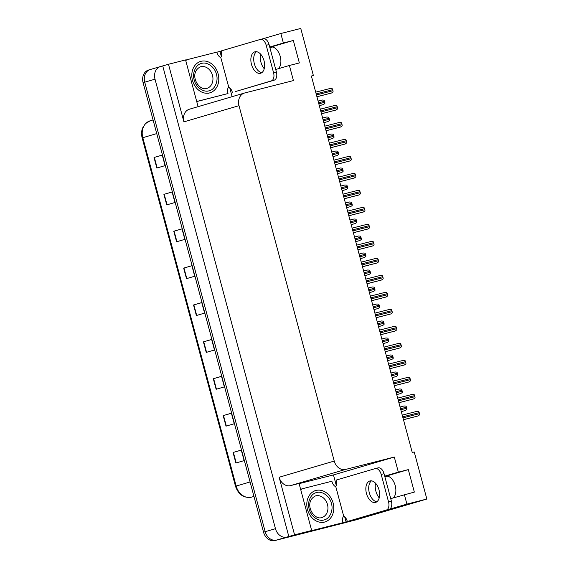 <?xml version="1.0" encoding="UTF-8"?>
<svg xmlns="http://www.w3.org/2000/svg" width="569" height="569" viewBox="0 0 569 569"><rect width="100%" height="100%" fill="white"/><g stroke="black" fill="none" stroke-linecap="round" stroke-linejoin="round"><path stroke-width="0.85" d="M375.568 483.245A11.636 6.849 -104.3 0 0 375.889 491.26A11.636 6.849 -104.3 0 0 379.224 497.868M260.581 54.098A11.636 6.849 -104.3 0 0 260.901 62.121A11.636 6.849 -104.3 0 0 264.236 68.721M390.725 498.629L414.339 492.085L408.322 469.61L385.626 476.274A11.636 6.849 75.7 0 1 385.768 476.239A11.636 6.849 75.7 0 1 395.213 485.585A11.636 6.849 75.7 0 1 393.215 497.903M311.392 76.09L313.37 75.506L300.759 28.45L280.823 33.521L283.362 43.002L293.334 40.47L270.638 47.135A11.636 6.849 75.7 0 1 270.78 47.099A11.636 6.849 75.7 0 1 280.225 56.438A11.636 6.849 75.7 0 1 278.227 68.757M299.116 483.657L333.462 474.923L336.307 485.549M344.672 516.766L346.066 521.979L305.909 532.193L311.67 530.5L299.059 483.444L290.51 485.62A10.911 8.812 73.6 0 1 279.144 477.256L294.578 534.846L311.67 530.5M216.924 52.177L219.975 51.395L221.32 56.402M229.684 87.619L232.109 96.666M198.097 106.659L185.572 59.923L168.488 64.269L183.915 121.858A10.911 8.812 73.6 0 1 189.385 109.22A10.911 8.812 73.6 0 1 189.641 109.148M162.734 65.961L288.824 536.539L286.826 537.044A10.911 8.812 -106.4 0 1 275.46 528.686L155.017 79.176A10.911 8.812 -106.4 0 1 160.486 66.537A10.911 8.812 -106.4 0 1 160.735 66.466L168.488 64.269M280.823 33.521L263.106 38.728M221.27 51.018L219.975 51.395M404.374 494.617L406.913 504.106L426.85 499.034L355.725 519.931L276.548 540.066A10.911 8.812 -106.4 0 1 265.182 531.702L144.739 82.192A10.911 8.812 -106.4 0 1 150.209 69.553A10.911 8.812 -106.4 0 1 150.458 69.482M406.913 504.106L346.066 521.979M294.578 534.846L288.824 536.539M384.9 476.886L387.382 476.153M269.912 47.739L272.395 47.014M426.85 499.034L414.239 451.971L412.248 452.483L311.371 76.018L313.37 75.506M275.737 69.489L289.386 65.478L293.433 80.578L244.727 92.967A10.911 8.812 73.6 0 0 244.478 93.032A10.911 8.812 73.6 0 0 239.008 105.678L334.238 461.068A10.911 8.812 73.6 0 0 345.603 469.432L394.303 457.042L333.462 474.923M394.303 457.042L398.35 472.142L384.701 476.153M283.362 43.002L269.713 47.014M408.322 469.61L398.35 472.142M293.334 40.47L299.351 62.946L289.386 65.478M347.439 522.036A10.911 8.812 -106.4 0 1 347.182 522.1L276.548 540.066A10.911 8.812 -106.4 0 1 265.182 531.702L144.739 82.192A10.911 8.812 -106.4 0 1 150.209 69.553L160.486 66.537M235.886 463.024L244.108 460.606L241.284 450.072L233.062 452.49L235.886 463.024M241.306 450.129L233.062 452.49M226.007 426.153L234.229 423.734L231.405 413.201L223.183 415.612L226.007 426.153M231.419 413.258L223.183 415.612M216.128 389.274L224.35 386.863L221.526 376.322L213.304 378.741L216.128 389.274M221.54 376.379L213.304 378.741M206.248 352.403L214.47 349.985L211.647 339.451L203.425 341.869L206.248 352.403M211.661 339.508L203.425 341.869M156.845 168.033L165.067 165.615L162.243 155.081L154.021 157.499L156.845 168.033M162.257 155.138L154.021 157.499M166.724 204.904L174.946 202.493L172.123 191.952L163.9 194.37L166.724 204.904M172.144 192.009L163.9 194.37M176.603 241.782L184.825 239.364L182.002 228.83L173.78 231.242L176.603 241.782M182.023 228.887L173.78 231.242M186.49 278.654L194.712 276.235L191.888 265.702L183.666 268.12L186.49 278.654M191.902 265.759L183.666 268.12M196.369 315.525L204.591 313.114L201.767 302.573L193.545 304.991L196.369 315.525M201.782 302.637L193.545 304.991M347.31 522.072L345.788 522.52A10.911 8.812 -106.4 0 1 345.539 522.584L274.905 540.55A10.911 8.812 -106.4 0 1 263.539 532.186L143.096 82.676A10.911 8.812 -106.4 0 1 148.566 70.037L150.209 69.553M319.316 105.67L323.384 104.575L324.849 103.522A1.821 1.074 75.7 0 0 324.792 102.299L324.515 101.246A1.821 1.074 75.7 0 0 323.953 100.172L322.182 100.002L318.078 101.047L322.161 100.009M316.94 96.787L331.549 93.01L333.014 91.958A1.821 1.074 75.7 0 0 332.957 90.734L332.68 89.682A1.821 1.074 75.7 0 0 332.118 88.608L330.347 88.437L315.703 92.164L330.347 88.437M264.016 60.698A11.088 6.529 -104.3 0 0 255.012 51.793A11.088 6.529 -104.3 0 0 251.477 64.382A11.088 6.529 -104.3 0 0 260.481 73.287A11.088 6.529 -104.3 0 0 264.016 60.698M261.84 72.647A11.088 6.529 75.7 0 1 254.329 63.657A11.088 6.529 75.7 0 1 256.512 51.701M266.207 45.278L273.547 72.668A7.269 4.282 75.7 0 1 271.321 80.905L235.189 91.63L274.166 80.179A7.269 4.282 75.7 0 0 276.392 71.95L269.052 44.553L266.207 45.278A7.269 4.282 75.7 0 0 260.303 39.439L263.148 38.713A7.269 4.282 75.7 0 1 269.052 44.553M232.344 92.356A7.269 4.282 75.7 0 0 229.193 87.221L228.781 87.342L220.687 57.135L221.099 57.014A7.269 4.282 75.7 0 0 221.241 50.911L260.211 39.46A7.269 4.282 75.7 0 1 260.303 39.439M260.396 39.417L263.063 38.742A7.269 4.282 75.7 0 1 263.148 38.713M196.732 101.567A7.269 5.875 73.6 0 0 196.902 101.531L228.013 93.536A7.269 5.875 -106.4 0 1 228.212 87.484L228.781 87.342M196.902 101.531L198.958 100.926A7.269 5.875 -106.4 0 1 196.561 100.926M185.764 60.627A7.269 5.875 -106.4 0 1 187.685 59.532A7.269 5.875 -106.4 0 1 187.855 59.489L216.903 52.099A7.269 5.875 -106.4 0 0 220.118 57.284L220.687 57.135M229.271 87.27L228.176 87.569M198.958 100.926L228.013 93.536M323.875 122.669L327.936 121.574L329.408 120.521A1.821 1.074 75.7 0 0 329.351 119.298L329.067 118.245A1.821 1.074 75.7 0 0 328.505 117.171L326.734 117.001L322.637 118.046L326.713 117.008M328.427 139.661L332.488 138.573L333.96 137.513A1.821 1.074 75.7 0 0 333.903 136.297L333.619 135.244A1.821 1.074 75.7 0 0 333.064 134.17L331.293 134L327.189 135.045L331.265 134.007M332.979 156.66L337.047 155.565L338.512 154.512A1.821 1.074 75.7 0 0 338.455 153.296L338.178 152.236A1.821 1.074 75.7 0 0 337.616 151.162L335.845 150.998L331.741 152.037L335.824 151.005M337.538 173.659L341.599 172.563L343.071 171.511A1.821 1.074 75.7 0 0 343.015 170.287L342.73 169.235A1.821 1.074 75.7 0 0 342.168 168.161L340.397 167.99L336.3 169.036L340.376 167.997M201.632 63.422C207.059 61.48 214.94 67.242 216.391 74.212C218.681 80.947 214.798 89.795 209.1 90.777L208.972 90.812C203.553 92.747 195.672 86.993 194.221 80.023C191.924 73.28 195.807 64.439 201.504 63.451L201.632 63.422M218.119 73.856A16.366 13.222 -106.4 0 1 209.918 92.818A16.366 13.222 -106.4 0 1 192.486 80.378A16.366 13.222 -106.4 0 1 200.693 61.416A16.366 13.222 -106.4 0 1 218.119 73.856M316.62 492.562C322.047 490.627 329.928 496.381 331.378 503.352C333.676 510.094 329.792 518.935 324.088 519.924L323.96 519.952C318.54 521.887 310.66 516.133 309.209 509.163C306.911 502.427 310.795 493.579 316.492 492.598L316.62 492.562M333.107 502.996A16.366 13.222 -106.4 0 1 324.906 521.958A16.366 13.222 -106.4 0 1 307.473 509.518A16.366 13.222 -106.4 0 1 315.681 490.556A16.366 13.222 -106.4 0 1 333.107 502.996M379.004 489.838A11.088 6.529 -104.3 0 0 370.006 480.933A11.088 6.529 -104.3 0 0 366.464 493.522A11.088 6.529 -104.3 0 0 375.469 502.427A11.088 6.529 -104.3 0 0 379.004 489.838M376.827 501.794A11.088 6.529 75.7 0 1 369.317 492.797A11.088 6.529 75.7 0 1 371.5 480.848M381.194 474.425L388.535 501.815A7.269 4.282 75.7 0 1 386.308 510.044L347.332 521.496L389.153 509.319A7.269 4.282 75.7 0 0 391.38 501.09L384.047 473.7L381.194 474.425A7.269 4.282 75.7 0 0 375.291 468.579L378.136 467.86A7.269 4.282 75.7 0 1 384.047 473.7M347.332 521.496A7.269 4.282 75.7 0 0 344.181 516.36L343.768 516.481L335.682 486.282L336.087 486.161A7.269 4.282 75.7 0 0 336.229 480.058L375.199 468.607A7.269 4.282 75.7 0 1 375.291 468.579M375.384 468.557L378.051 467.882A7.269 4.282 75.7 0 1 378.136 467.86M310.589 530.82A7.269 5.875 73.6 0 0 311.89 530.671L343 522.676A7.269 5.875 -106.4 0 1 343.199 516.624L343.768 516.481M311.89 530.671L313.946 530.066A7.269 5.875 -106.4 0 1 311.549 530.073M300.788 489.233A7.269 5.875 73.6 0 0 300.624 489.276L302.68 488.679A7.269 5.875 -106.4 0 1 302.843 488.629L331.898 481.239A7.269 5.875 -106.4 0 0 335.105 486.424L335.682 486.282M300.752 489.767A7.269 5.875 -106.4 0 1 302.68 488.679M344.259 516.417L343.164 516.709M313.946 530.066L343 522.676M321.492 113.786L336.101 110.009L337.573 108.949A1.821 1.074 75.7 0 0 337.517 107.733L337.232 106.68A1.821 1.074 75.7 0 0 336.67 105.606L334.899 105.436L320.255 109.163L334.899 105.436M326.051 130.785L340.454 127.065L342.125 125.948A1.821 1.074 75.7 0 0 342.069 124.732L341.784 123.672A1.821 1.074 75.7 0 0 341.229 122.598L339.458 122.435L324.807 126.154L339.458 122.435M330.603 147.784L345.006 144.064L346.677 142.947A1.821 1.074 75.7 0 0 346.621 141.724L346.343 140.671A1.821 1.074 75.7 0 0 345.781 139.597L344.01 139.426L329.366 143.153L344.01 139.426M335.155 164.775L349.764 160.999L351.237 159.946A1.821 1.074 75.7 0 0 351.18 158.723L350.895 157.67A1.821 1.074 75.7 0 0 350.333 156.596L348.562 156.425L333.918 160.152L348.562 156.425M339.714 181.774L354.316 177.997L355.789 176.938A1.821 1.074 75.7 0 0 355.732 175.721L355.447 174.669A1.821 1.074 75.7 0 0 354.892 173.595L353.121 173.424L338.47 177.151L353.093 173.431M344.266 198.773L358.669 195.053L360.341 193.937A1.821 1.074 75.7 0 0 360.284 192.72L360.006 191.661A1.821 1.074 75.7 0 0 359.444 190.587L357.673 190.423L343.029 194.143L357.652 190.43M348.818 215.772L363.221 212.052L364.9 210.935A1.821 1.074 75.7 0 0 364.843 209.712L364.558 208.659A1.821 1.074 75.7 0 0 363.996 207.585L362.225 207.415L347.581 211.142L362.204 207.422M353.377 232.764L367.979 228.987L369.452 227.934A1.821 1.074 75.7 0 0 369.395 226.711L369.11 225.658A1.821 1.074 75.7 0 0 368.556 224.584L366.785 224.414L352.133 228.141L366.756 224.421M357.929 249.763L372.539 245.986L374.004 244.926A1.821 1.074 75.7 0 0 373.947 243.71L373.669 242.657A1.821 1.074 75.7 0 0 373.108 241.583L371.337 241.412L356.692 245.139L371.315 241.42M362.481 266.761L376.884 263.042L378.563 261.925A1.821 1.074 75.7 0 0 378.506 260.709L378.221 259.649A1.821 1.074 75.7 0 0 377.66 258.575L375.889 258.411L361.244 262.131L375.867 258.418M367.041 283.76L381.443 280.04L383.115 278.924A1.821 1.074 75.7 0 0 383.058 277.7L382.773 276.648A1.821 1.074 75.7 0 0 382.219 275.574L380.448 275.403L365.796 279.13L380.419 275.41M371.593 300.752L386.202 296.975L387.667 295.923A1.821 1.074 75.7 0 0 387.61 294.699L387.333 293.647A1.821 1.074 75.7 0 0 386.771 292.573L385 292.402L370.355 296.129L384.978 292.409M376.145 317.751L390.754 313.974L392.226 312.922A1.821 1.074 75.7 0 0 392.169 311.698L391.885 310.646A1.821 1.074 75.7 0 0 391.323 309.572L389.552 309.401L374.907 313.128L389.53 309.408M380.704 334.75L395.106 331.03L396.778 329.913A1.821 1.074 75.7 0 0 396.721 328.697L396.437 327.637A1.821 1.074 75.7 0 0 395.882 326.563L394.111 326.4L379.459 330.12L394.082 326.407M385.256 351.749L399.658 348.029L401.33 346.912A1.821 1.074 75.7 0 0 401.273 345.689L400.996 344.636A1.821 1.074 75.7 0 0 400.434 343.562L398.663 343.392L384.018 347.118L398.663 343.392M389.808 368.74L404.417 364.964L405.889 363.911A1.821 1.074 75.7 0 0 405.832 362.688L405.548 361.635A1.821 1.074 75.7 0 0 404.986 360.561L403.215 360.39L388.57 364.117L403.215 360.39M394.367 385.739L408.969 381.963L410.441 380.91A1.821 1.074 75.7 0 0 410.384 379.687L410.1 378.634A1.821 1.074 75.7 0 0 409.545 377.56L407.774 377.389L393.122 381.116L407.774 377.389M398.919 402.738L413.528 398.961L414.993 397.902A1.821 1.074 75.7 0 0 414.936 396.685L414.659 395.626A1.821 1.074 75.7 0 0 414.097 394.552L412.326 394.388L397.681 398.115L412.326 394.388M403.471 419.737L417.874 416.017L419.552 414.901A1.821 1.074 75.7 0 0 419.495 413.677L419.211 412.625A1.821 1.074 75.7 0 0 418.649 411.551L416.857 411.387L402.233 415.107L416.878 411.387M342.09 190.658L346.151 189.562L347.623 188.51A1.821 1.074 75.7 0 0 347.567 187.286L347.282 186.234A1.821 1.074 75.7 0 0 346.727 185.16L344.956 184.989L340.852 186.035L344.928 184.996M346.642 207.649L350.71 206.561L352.175 205.501A1.821 1.074 75.7 0 0 352.119 204.285L351.841 203.233A1.821 1.074 75.7 0 0 351.279 202.159L349.508 201.988L345.404 203.033L349.487 201.995M351.201 224.648L355.262 223.553L356.735 222.5A1.821 1.074 75.7 0 0 356.678 221.284L356.393 220.224A1.821 1.074 75.7 0 0 355.831 219.15L354.06 218.987L349.963 220.025L354.039 218.994M355.753 241.647L359.814 240.552L361.287 239.499A1.821 1.074 75.7 0 0 361.23 238.276L360.945 237.223A1.821 1.074 75.7 0 0 360.39 236.149L358.619 235.979L354.515 237.024L358.591 235.986M360.305 258.646L364.373 257.551L365.839 256.498A1.821 1.074 75.7 0 0 365.782 255.275L365.504 254.222A1.821 1.074 75.7 0 0 364.942 253.148L363.171 252.977L359.067 254.023L363.171 252.977M364.864 275.638L368.925 274.55L370.398 273.49A1.821 1.074 75.7 0 0 370.341 272.274L370.056 271.221A1.821 1.074 75.7 0 0 369.494 270.147L367.723 269.976L363.627 271.022L367.723 269.976M369.416 292.637L373.477 291.541L374.95 290.489A1.821 1.074 75.7 0 0 374.893 289.272L374.608 288.213A1.821 1.074 75.7 0 0 374.053 287.139L372.282 286.975L368.179 288.014L372.282 286.975M373.968 309.636L378.036 308.54L379.502 307.488A1.821 1.074 75.7 0 0 379.445 306.264L379.167 305.212A1.821 1.074 75.7 0 0 378.605 304.138L376.834 303.967L372.731 305.012L376.813 303.974M378.527 326.634L382.588 325.539L384.061 324.486A1.821 1.074 75.7 0 0 384.004 323.263L383.719 322.21A1.821 1.074 75.7 0 0 383.157 321.136L381.386 320.966L377.29 322.011L381.365 320.973M383.079 343.626L387.14 342.538L388.613 341.485A1.821 1.074 75.7 0 0 388.556 340.262L388.271 339.209A1.821 1.074 75.7 0 0 387.717 338.135L385.946 337.965L381.842 339.01L385.917 337.972M387.631 360.625L391.7 359.53L393.165 358.477A1.821 1.074 75.7 0 0 393.108 357.261L392.83 356.201A1.821 1.074 75.7 0 0 392.269 355.127L390.498 354.964L386.394 356.002L390.476 354.971M392.19 377.624L396.252 376.529L397.724 375.476A1.821 1.074 75.7 0 0 397.667 374.253L397.382 373.2A1.821 1.074 75.7 0 0 396.821 372.126L395.05 371.955L390.953 373.001L395.028 371.962M396.742 394.623L400.804 393.528L402.276 392.475A1.821 1.074 75.7 0 0 402.219 391.252L401.934 390.199A1.821 1.074 75.7 0 0 401.38 389.125L399.609 388.954L395.505 390L399.58 388.961M401.294 411.615L405.363 410.526L406.828 409.474A1.821 1.074 75.7 0 0 406.771 408.25L406.494 407.198A1.821 1.074 75.7 0 0 405.932 406.124L404.161 405.953L400.057 406.999L404.139 405.96M155.017 79.176L143.096 82.676M275.46 528.686L263.539 532.186M286.826 537.044L274.905 540.55M334.238 461.068L279.144 477.256M239.008 105.678L183.915 121.858M345.603 469.432L290.51 485.62M156.738 133.587L142.15 137.897C141.261 134.469 141.397 131.19 142.563 128.068L145.38 123.672L150.109 120.827A14.545 11.75 73.6 0 0 142.812 137.684L236.163 486.054A14.545 11.75 73.6 0 0 251.654 497.107C243.923 498.387 238.532 494.774 235.495 486.267L250.083 481.964M345.539 522.584L347.182 522.1M196.689 315.432L193.865 304.899M186.803 278.561L183.986 268.027M176.923 241.683L174.1 231.149M167.044 204.812L164.221 194.278M157.165 167.94L154.341 157.407M206.568 352.311L203.745 341.777M216.448 389.182L213.624 378.648M226.327 426.053L223.503 415.519M236.206 462.931L233.382 452.398M319.301 105.614L323.384 104.575M318.825 103.821L324.792 102.299M318.54 102.769L324.515 101.246M316.926 96.73L331.549 93.01M316.442 94.938L332.957 90.734M316.158 93.878L332.68 89.682M273.547 72.668L276.392 71.95M271.321 80.905L274.166 80.179M323.861 122.612L327.936 121.574M323.377 120.82L329.351 119.298M323.092 119.76L329.067 118.245M328.413 139.604L332.488 138.573M327.929 137.812L333.903 136.297M327.652 136.759L333.619 135.244M332.965 156.603L337.047 155.565M332.488 154.811L338.455 153.296M332.204 153.758L338.178 152.236M337.524 173.602L341.599 172.563M337.04 171.81L343.015 170.287M336.756 170.757L342.73 169.235M206.839 88.415L206.703 88.451C198.403 91.403 188.119 73.038 200.48 66.786A11.273 9.111 -106.4 0 1 200.644 66.737A11.273 9.111 -106.4 0 1 212.486 75.35A11.273 9.111 -106.4 0 1 206.839 88.415A11.273 9.111 -106.4 0 1 206.718 88.451M321.826 517.555L321.691 517.598C313.391 520.543 303.106 502.178 315.468 495.926A11.273 9.111 -106.4 0 1 315.631 495.884A11.273 9.111 -106.4 0 1 327.481 504.497A11.273 9.111 -106.4 0 1 321.826 517.555A11.273 9.111 -106.4 0 1 321.705 517.591M388.535 501.815L391.38 501.09M386.308 510.044L389.153 509.319M321.478 113.729L336.101 110.009M320.994 111.929L337.517 107.733M320.717 110.877L337.232 106.68M326.03 130.721L340.653 127.001M325.553 128.928L342.069 124.732M325.269 127.876L341.784 123.672M330.589 147.72L345.212 144M330.105 145.927L346.621 141.724M329.821 144.875L346.343 140.671M335.141 164.718L349.764 160.999M334.657 162.926L351.18 158.723M334.38 161.873L350.895 157.67M339.693 181.717L354.316 177.997M339.216 179.918L355.732 175.721M338.932 178.865L355.447 174.669M344.252 198.709L358.875 194.989M343.768 196.917L360.284 192.72M343.484 195.864L360.006 191.661M348.804 215.708L363.427 211.988M348.32 213.916L364.843 209.712M348.043 212.863L364.558 208.659M353.356 232.707L367.979 228.987M352.88 230.914L369.395 226.711M352.595 229.862L369.11 225.658M357.915 249.706L372.539 245.986M357.432 247.906L373.947 243.71M357.147 246.854L373.669 242.657M362.467 266.697L377.091 262.978M361.984 264.905L378.506 260.709M361.706 263.852L378.221 259.649M367.019 283.696L381.643 279.976M366.543 281.904L383.058 277.7M366.258 280.851L382.773 276.648M371.578 300.695L386.202 296.975M371.095 298.903L387.61 294.699M370.81 297.85L387.333 293.647M376.13 317.694L390.754 313.974M375.647 315.895L392.169 311.698M375.369 314.842L391.885 310.646M380.682 334.686L395.306 330.966M380.206 332.893L396.721 328.697M379.921 331.841L396.437 327.637M385.241 351.685L399.865 347.965M384.758 349.892L401.273 345.689M384.473 348.84L400.996 344.636M389.793 368.684L404.417 364.964M389.31 366.891L405.832 362.688M389.032 365.839L405.548 361.635M394.345 385.682L408.969 381.963M393.869 383.883L410.384 379.687M393.584 382.83L410.1 378.634M398.905 402.674L413.528 398.961M398.421 400.882L414.936 396.685M398.136 399.829L414.659 395.626M403.457 419.673L418.08 415.953M402.973 417.881L419.495 413.677M402.696 416.828L419.211 412.625M342.076 190.601L346.151 189.562M341.592 188.808L347.567 187.286M341.315 187.749L347.282 186.234M346.628 207.6L350.71 206.561M346.151 205.8L352.119 204.285M345.867 204.748L351.841 203.233M351.187 224.591L355.262 223.553M350.703 222.799L356.678 221.284M350.419 221.746L356.393 220.224M355.739 241.59L359.814 240.552M355.255 239.798L361.23 238.276M354.978 238.745L360.945 237.223M360.291 258.589L364.373 257.551M359.814 256.797L365.782 255.275M359.53 255.737L365.504 254.222M364.85 275.588L368.925 274.55M364.366 273.789L370.341 272.274M364.082 272.736L370.056 271.221M369.402 292.58L373.477 291.541M368.918 290.787L374.893 289.272M368.641 289.735L374.608 288.213M373.954 309.579L378.036 308.54M373.477 307.786L379.445 306.264M373.193 306.734L379.167 305.212M378.513 326.578L382.588 325.539M378.029 324.785L384.004 323.263M377.745 323.725L383.719 322.21M383.065 343.576L387.14 342.538M382.581 341.777L388.556 340.262M382.304 340.724L388.271 339.209M387.617 360.568L391.7 359.53M387.14 358.776L393.108 357.261M386.856 357.723L392.83 356.201M392.176 377.567L396.252 376.529M391.692 375.775L397.667 374.253M391.408 374.722L397.382 373.2M396.728 394.566L400.804 393.528M396.244 392.774L402.219 391.252M395.967 391.714L401.934 390.199M401.28 411.565L405.363 410.526M400.804 409.765L406.771 408.25M400.519 408.713L406.494 407.198M244.478 93.032L189.385 109.22M235.495 486.267L142.15 137.897M251.654 497.107L253.959 496.431M150.109 120.827L153.082 119.952M185.629 60.136L187.685 59.532M208.275 93.295L209.918 92.818M199.05 61.9L200.693 61.416M323.263 522.442L324.906 521.958M314.038 491.04L315.681 490.556"/></g></svg>
